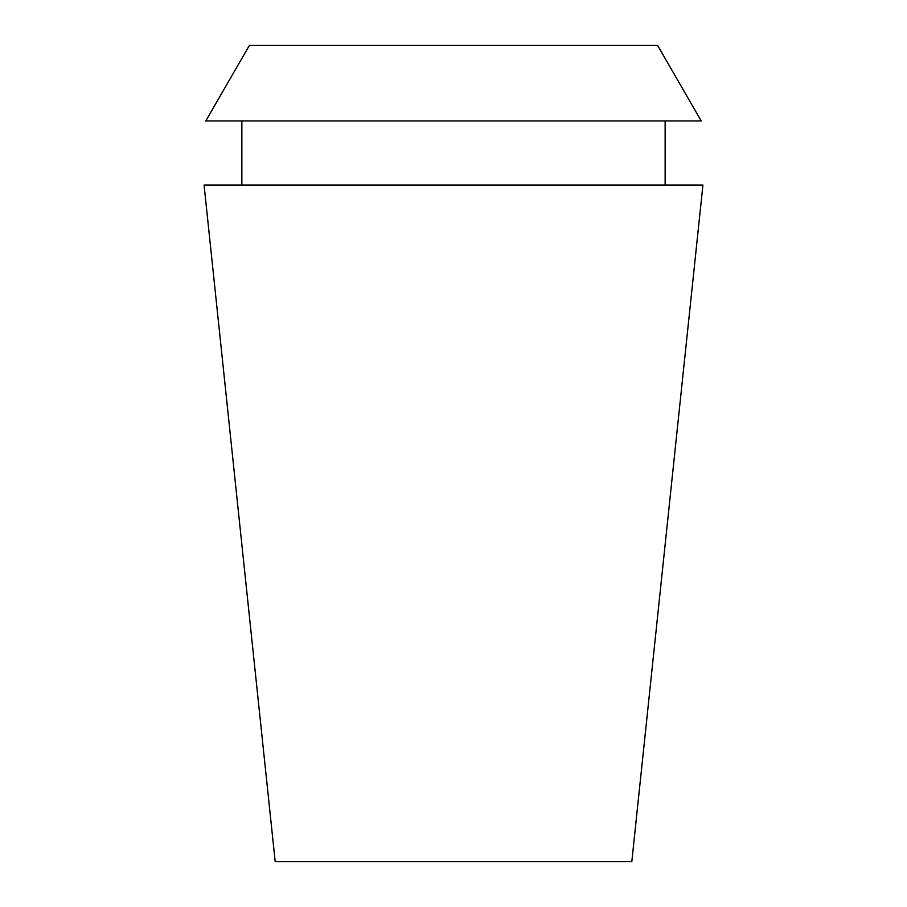 <?xml version="1.0" encoding="UTF-8"?>
<svg xmlns="http://www.w3.org/2000/svg" width="907" height="907" viewBox="0 0 907 907"><rect width="100%" height="100%" fill="white"/><g stroke="black" fill="none" stroke-linecap="round" stroke-linejoin="round"><path stroke-width="1.36" d="M453.5 861.65L631.816 861.65L702.925 185.073L204.075 185.073L275.184 861.65L453.5 861.65M657.575 45.35L249.425 45.35L205.787 120.937L701.213 120.937L657.575 45.35M665.137 185.073L665.137 120.937M241.863 185.073L241.863 120.937"/></g></svg>
